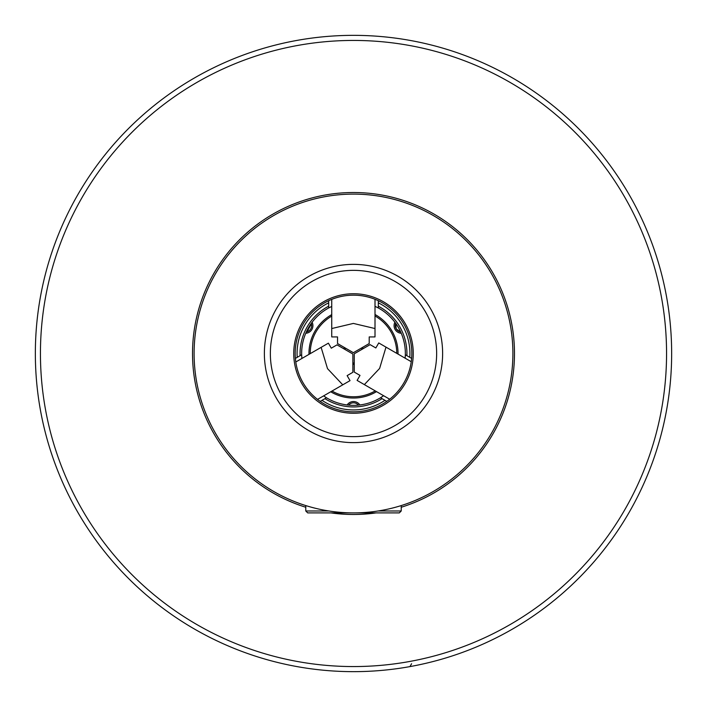 <?xml version="1.0" encoding="UTF-8"?>
<svg xmlns="http://www.w3.org/2000/svg" width="707" height="707" viewBox="0 0 707 707"><rect width="100%" height="100%" fill="white"/><g stroke="black" fill="none" stroke-linecap="round" stroke-linejoin="round"><path stroke-width="1.06" d="M353.5 671.65A318.15 318.15 0 0 0 671.65 353.5A318.15 318.15 0 0 0 353.5 35.35A318.15 318.15 0 0 0 35.35 353.5A318.15 318.15 0 0 0 353.5 671.65A318.15 318.15 0 0 1 35.35 353.5A318.15 318.15 0 0 1 353.5 35.35M409.972 666.595L411.589 663.714M411.624 358.405L405.341 354.773L405.146 358.193M301.88 358.467L301.659 354.773A51.858 51.858 0 0 1 328.684 307.96L331.742 306.431M301.659 354.773L295.376 358.405M383.609 395.717L380.525 397.758L386.809 401.382M320.191 401.382L326.475 397.758L323.612 395.885M375.01 306.308L378.316 307.96L378.316 300.714M328.684 300.714L328.684 307.96M380.525 397.758A51.858 51.858 0 0 1 326.475 397.758M378.316 307.96A51.858 51.858 0 0 1 405.341 354.773M328.684 302.826L328.684 306.184A53.432 53.432 0 0 0 300.113 355.665L297.205 357.344A56.427 56.427 0 0 1 328.684 302.826M409.795 357.344A56.427 56.427 0 0 0 378.316 302.826L378.316 306.184A53.432 53.432 0 0 1 406.887 355.665M322.021 400.33A56.427 56.427 0 0 0 384.979 400.33L382.072 398.651A53.432 53.432 0 0 1 324.928 398.651M353.5 413.259A59.759 59.759 0 0 1 293.741 353.5A59.759 59.759 0 0 1 353.5 293.741A59.759 59.759 0 0 1 413.259 353.5A59.759 59.759 0 0 1 353.5 413.259M353.5 295.173A58.328 58.328 0 0 0 295.173 353.5A58.328 58.328 0 0 0 353.5 411.828A58.328 58.328 0 0 0 411.828 353.5A58.328 58.328 0 0 0 353.5 295.173M353.5 194.107A159.393 159.393 0 0 1 512.893 353.5A159.393 159.393 0 0 1 353.5 512.893A159.393 159.393 0 0 1 194.107 353.5A159.393 159.393 0 0 1 353.5 194.107M347.128 404.97A7.636 7.636 0 0 1 359.872 404.97M358.405 405.129A6.363 6.363 0 0 0 348.595 405.129M401.258 333.28A7.636 7.636 0 0 1 394.886 322.251M395.752 323.435A6.363 6.363 0 0 0 396.203 328.843L395.752 323.435M343.77 348.763A10.817 10.817 0 0 1 344.468 347.552M362.461 347.446A10.817 10.817 0 0 1 363.168 348.648M362.064 349.293A9.545 9.545 0 0 0 361.357 348.083M345.573 348.189A9.545 9.545 0 0 0 344.875 349.408M308.968 354.375A44.541 44.541 0 0 1 331.742 314.633M375.01 314.491A44.541 44.541 0 0 1 398.041 354.083M376.522 391.625A44.541 44.541 0 0 1 330.726 391.775M312.114 322.251A7.636 7.636 0 0 1 305.742 333.28M352.864 363.027A9.545 9.545 0 0 0 354.26 363.018M354.26 364.291A10.817 10.817 0 0 1 352.864 364.299M306.476 331.91L306.334 331.937A6.363 6.363 0 0 0 311.248 323.435M311.389 323.859L307.015 331.786M400.074 331.804L396.203 328.843A6.363 6.363 0 0 0 400.666 331.937L400.118 331.822M378.095 510.984L401.223 510.984L401.223 505.585M328.905 510.984L305.778 510.984L307.686 512.893L399.314 512.893L401.223 510.984M375.01 328.543L375.01 336.921L369.213 336.921L369.213 343.54L353.376 352.696L337.531 343.54L337.531 336.921L331.742 336.921L331.742 328.543L353.376 323.426L375.01 328.543L375.01 299.282M331.742 299.379L331.742 328.543M321.128 347.358L328.393 343.16L331.283 348.18L337.018 344.866L352.864 354.013L352.864 372.306L347.128 375.62L350.027 380.631L342.762 384.829L327.518 368.647L321.128 347.358L295.791 361.984M317.514 399.402L342.762 384.829M364.361 384.608L357.106 380.41L359.996 375.399L354.26 372.085L354.26 353.792L370.106 344.645L375.841 347.959L378.74 342.939L385.995 347.137L379.615 368.427L364.361 384.608L389.698 399.234M411.244 361.71L385.995 347.137M353.5 666.56A313.06 313.06 0 0 0 666.56 353.5A313.06 313.06 0 0 0 353.5 40.44A313.06 313.06 0 0 0 40.44 353.5A313.06 313.06 0 0 0 353.5 666.56M401.223 507.246A160.984 160.984 0 0 0 353.5 192.516A160.984 160.984 0 0 0 305.778 507.246M330.929 512.893A160.984 160.984 0 0 0 376.071 512.893M353.5 270.357A83.143 83.143 0 0 1 436.643 353.5A83.143 83.143 0 0 1 353.5 436.643A83.143 83.143 0 0 1 270.357 353.5A83.143 83.143 0 0 1 353.5 270.357M353.5 264.374A89.126 89.126 0 0 1 442.626 353.5A89.126 89.126 0 0 1 353.5 442.626A89.126 89.126 0 0 1 264.374 353.5A89.126 89.126 0 0 1 353.5 264.374M310.232 353.65A43.268 43.268 0 0 1 331.742 316.1M375.01 315.958A43.268 43.268 0 0 1 396.768 353.35M375.258 390.9A43.268 43.268 0 0 1 331.99 391.042M305.778 510.984L305.778 505.585"/></g></svg>

